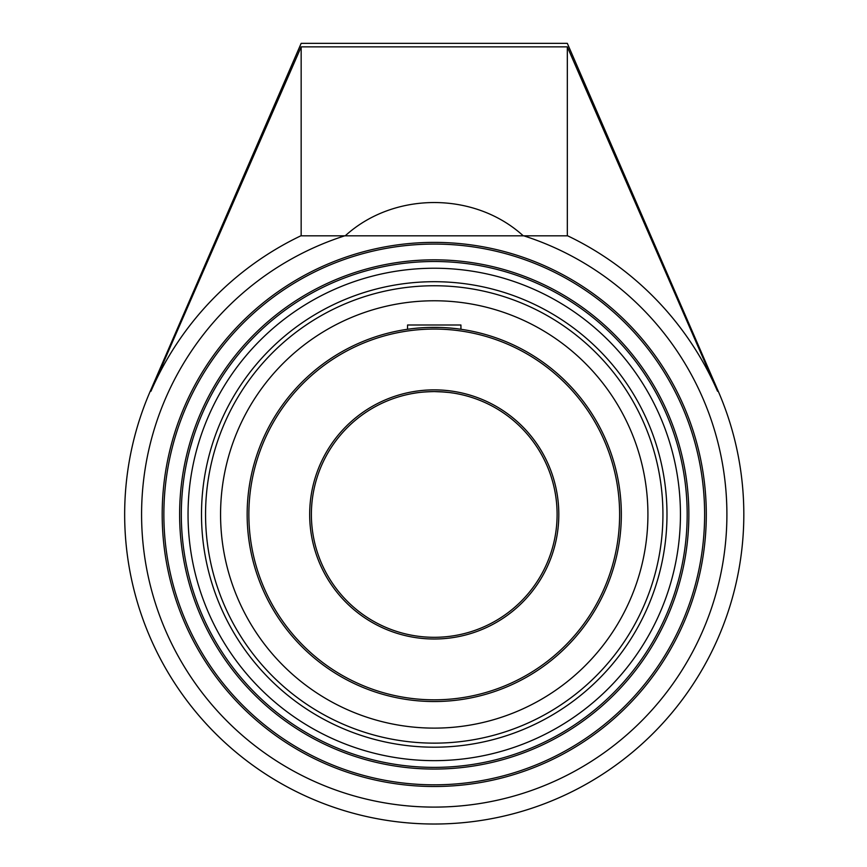 <?xml version="1.0" encoding="UTF-8"?>
<svg xmlns="http://www.w3.org/2000/svg" width="867" height="867" viewBox="0 0 867 867"><rect width="100%" height="100%" fill="white"/><g stroke="black" fill="none" stroke-linecap="round" stroke-linejoin="round"><path stroke-width="1.3" d="M163.863 514.445A270.374 270.374 0 0 1 434.237 244.071A270.374 270.374 0 0 1 704.622 514.445A270.374 270.374 0 0 1 434.237 784.819A270.374 270.374 0 0 1 163.863 514.445M706.302 514.445A272.054 272.054 0 0 0 298.215 278.838A272.054 272.054 0 0 0 298.215 750.053A272.054 272.054 0 0 0 706.302 514.445M567.321 235.824L567.321 46.861L717.529 391.234A308.912 308.912 0 0 0 567.668 235.824L523.267 235.824C474.617 191.444 393.867 191.444 345.218 235.824L344.698 235.824A292.656 292.656 0 0 0 403.957 805.53A292.656 292.656 0 0 0 523.787 235.824L300.816 235.824A308.912 308.912 0 0 0 150.956 391.234L301.163 46.861L301.163 235.824M434.237 767.382A252.936 252.936 0 0 1 181.311 514.445A252.936 252.936 0 0 1 434.237 261.509A252.936 252.936 0 0 1 687.173 514.445A252.936 252.936 0 0 1 434.237 767.382M434.237 259.829A254.616 254.616 0 0 0 213.737 641.753A254.616 254.616 0 0 0 654.748 641.753A254.616 254.616 0 0 0 434.237 259.829M678.406 448.434L678.774 449.81M190.176 448.066L193.016 438.388M678.308 580.825L675.469 590.492M190.079 580.457L189.71 579.08M201.502 514.445A232.746 232.746 0 0 0 434.237 747.191A232.746 232.746 0 0 0 666.983 514.445A232.746 232.746 0 0 0 434.237 281.699A232.746 232.746 0 0 0 201.502 514.445M150.956 391.234L150.24 391.234L301.163 43.35L567.321 43.35L718.244 391.234L717.529 391.234M567.321 46.861L301.163 46.861M456.4 328.669L460.951 329.265L460.908 324.995L407.577 324.995L407.533 329.265L409.549 328.994M220.565 514.445A213.672 213.672 0 0 0 434.237 728.117A213.672 213.672 0 0 0 647.92 514.445M434.237 300.773A213.672 213.672 0 0 1 647.92 514.445A213.672 213.672 0 0 1 434.237 728.117A213.672 213.672 0 0 1 220.565 514.445A213.672 213.672 0 0 1 434.237 300.773M621.336 514.445L621.26 509.276M620.013 492.283L619.493 488.229M434.237 637.31A122.865 122.865 0 0 1 311.383 514.445A122.865 122.865 0 0 1 434.237 391.581A122.865 122.865 0 0 1 557.102 514.445A122.865 122.865 0 0 1 434.237 637.31M444.478 392.014L434.237 391.581C424.819 391.786 417.439 392.458 412.085 393.596L415.358 393.044M408.032 394.409L408.834 394.236M424.006 392.014L429.089 391.689M439.396 391.689L449.149 392.491M449.214 392.502L453.127 393.044M434.237 327.358A187.088 187.088 0 0 0 247.149 514.445A187.088 187.088 0 0 0 434.237 701.533A187.088 187.088 0 0 0 621.336 514.445A187.088 187.088 0 0 0 434.237 327.358M439.417 327.423L429.1 327.423M412.074 328.669L409.625 328.983M434.237 329.059A185.386 185.386 0 0 1 594.784 607.138A185.386 185.386 0 0 1 273.701 607.138A185.386 185.386 0 0 1 434.237 329.059M434.237 389.868A124.577 124.577 0 0 0 326.36 576.728A124.577 124.577 0 0 0 542.124 576.728A124.577 124.577 0 0 0 434.237 389.868M434.237 268.239A246.206 246.206 0 0 1 680.443 514.445A246.206 246.206 0 0 1 434.237 760.652A246.206 246.206 0 0 1 188.041 514.445A246.206 246.206 0 0 1 434.237 268.239M205.555 514.445A228.693 228.693 0 0 1 434.237 285.752A228.693 228.693 0 0 1 662.93 514.445A228.693 228.693 0 0 1 434.237 743.138A228.693 228.693 0 0 1 205.555 514.445M150.24 391.234A309.573 309.573 0 0 0 497.159 817.559A309.573 309.573 0 0 0 718.244 391.234"/></g></svg>
